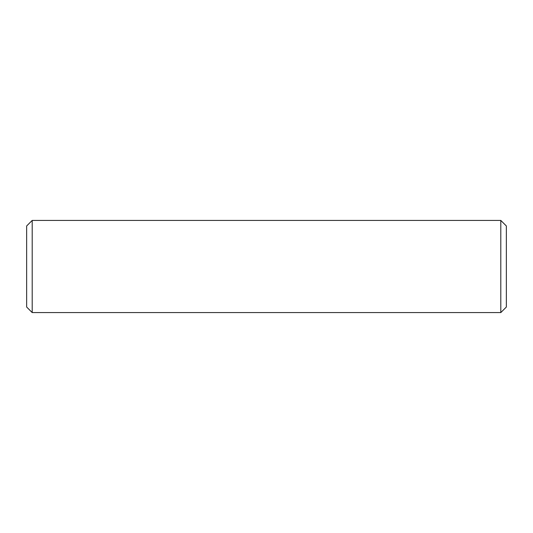 <?xml version="1.0" encoding="UTF-8"?>
<svg xmlns="http://www.w3.org/2000/svg" width="533" height="533" viewBox="0 0 533 533"><rect width="100%" height="100%" fill="white"/><g stroke="black" fill="none" stroke-linecap="round" stroke-linejoin="round"><path stroke-width="0.8" d="M32.2 312.585L26.65 307.028L26.65 225.972L32.2 220.415L32.2 312.585L500.8 312.585L500.8 220.415L32.2 220.415M500.8 220.415L506.35 225.972L506.35 307.028L500.8 312.585"/></g></svg>

